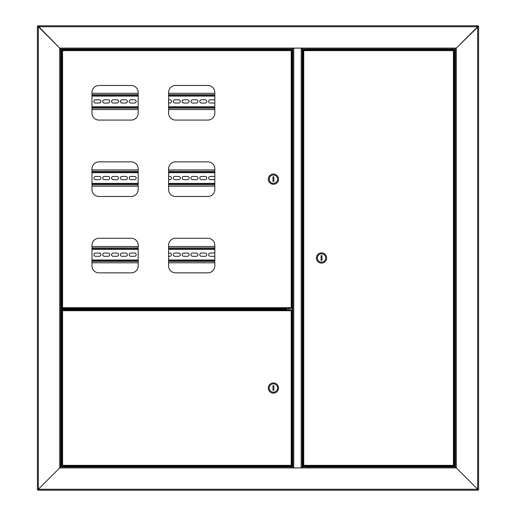 <?xml version="1.0" encoding="UTF-8"?>
<svg xmlns="http://www.w3.org/2000/svg" width="516" height="516" viewBox="0 0 516 516"><rect width="100%" height="100%" fill="white"/><g stroke="black" fill="none" stroke-linecap="round" stroke-linejoin="round"><path stroke-width="0.77" d="M64.023 308.62L61.094 308.62L61.094 49.02L59.701 48.091L60.63 49.02L292.714 49.02L292.714 48.091L456.299 48.091L455.37 49.02L455.37 466.98L456.299 467.909L455.37 466.98L302.234 466.98L302.234 467.909L292.714 467.909L292.714 466.98L60.63 466.98L60.63 49.02M61.094 466.98L61.094 309.548L62.92 309.548M61.094 309.548L60.63 309.548L60.63 466.98L59.701 467.909L59.701 48.091L292.714 48.091M478.126 25.8L477.661 26.729L478.126 25.8L37.874 25.8L38.339 26.729L37.41 26.264L38.339 26.729L38.339 489.271L59.701 467.909L292.714 467.909M478.59 489.736L477.661 489.271L478.59 489.736L478.59 26.264L477.661 26.729L38.339 26.729L59.701 48.091L37.874 25.8M37.41 26.264L37.41 489.736L38.339 489.271L37.41 489.736M60.63 308.62L61.094 308.62M64.81 49.02L64.81 49.355M60.63 466.98L38.339 489.271L477.661 489.271L478.126 490.2L477.661 489.271L477.661 26.729L456.299 48.091L456.299 467.909L477.661 489.271L456.299 467.909L302.234 467.909M302.234 48.091L302.234 49.02L455.37 49.02L478.59 26.264M245.139 49.02L65.925 49.02M443.76 49.02L306.414 49.02L306.414 49.484L449.023 49.484M450.075 49.02L444.734 49.02M66.977 49.484L288.534 49.484L288.534 49.02L247.087 49.02M306.414 49.858L306.414 49.484M64.9 49.02L64.9 49.355M288.534 49.484L288.534 49.858M293.759 467.909L302.118 467.851L302.118 48.149L293.759 48.149L293.759 467.851L292.83 467.851L292.83 48.149L293.759 48.091M288.65 466.98L288.65 466.142M288.65 309.923L288.65 308.478M288.65 49.858L288.65 49.02M306.298 49.02L306.298 49.858M306.298 466.142L306.298 466.98M450.075 466.98L444.734 466.98M442.786 466.98L306.414 466.98L306.414 466.516L449.023 466.516M66.977 466.516L288.534 466.516L288.534 466.98L247.087 466.98M245.139 466.98L73.214 466.98M71.266 466.98L65.925 466.98M478.126 490.2L37.874 490.2L38.339 489.271L37.874 490.2M306.414 466.142L306.414 466.516M288.534 466.516L288.534 466.142M60.63 309.432L67.596 309.432L67.596 308.736L60.63 308.736M307.62 466.142L304.601 466.142M451.048 466.142L452.938 466.142L451.048 466.142M453.854 466.142L453.422 465.355L453.854 466.142L303.311 466.142L303.743 465.355L302.957 465.787L303.743 465.355L453.422 465.355L453.422 50.645L454.209 50.213L453.422 50.645L303.743 50.645L303.311 49.858L453.854 49.858L453.422 50.645L453.854 49.858M303.311 466.142L303.743 465.355L303.743 50.645L303.311 49.858M453.887 465.787L453.422 465.355L453.887 465.787M454.209 465.787L454.209 50.213M307.62 49.858L306.111 49.858M303.279 50.213L303.743 50.645L303.279 50.213M302.957 50.213L302.957 465.787M449.539 49.858L453.08 49.717L451.977 49.02M450.12 49.02L449.165 49.355L452.261 49.355M449.978 49.491L452.938 49.355M451.048 49.858L453.08 49.717M450.397 466.645L452.938 466.645L450.397 466.645M326.641 258A5.108 5.108 0 0 0 321.533 252.892A5.108 5.108 0 0 0 316.424 258A5.108 5.108 0 0 0 321.533 263.108A5.108 5.108 0 0 0 326.641 258M325.712 258A4.18 4.18 0 0 0 321.533 253.82A4.18 4.18 0 0 0 317.353 258A4.18 4.18 0 0 0 321.533 262.18A4.18 4.18 0 0 0 325.712 258M321.068 255.678L321.068 260.322L321.997 260.322L321.997 255.678L321.068 255.678M66.977 309.781L62.92 309.555L66.461 309.923M62.92 309.555L66.977 309.555M287.328 309.923L290.347 309.923M287.328 466.142L290.347 466.142M64.952 309.923L65.455 309.923M62.146 309.923L62.578 310.709L62.146 309.923L291.637 309.923L291.205 310.709L291.991 310.277L291.205 310.709L62.578 310.709L62.578 465.355L61.791 465.787L62.578 465.355L291.205 465.355L291.637 466.142L62.146 466.142L62.578 465.355L62.146 466.142M291.637 309.923L291.205 310.709L291.205 465.355L291.637 466.142M62.114 310.277L62.578 310.709L62.114 310.277M61.791 310.277L61.791 465.787M291.669 465.787L291.205 465.355L291.669 465.787M291.991 465.787L291.991 310.277M66.164 466.645L63.062 466.645L66.164 466.645L65.88 466.98L65.88 466.645M268.307 388.032A5.108 5.108 0 0 0 273.416 393.14A5.108 5.108 0 0 0 278.524 388.032A5.108 5.108 0 0 0 273.416 382.924A5.108 5.108 0 0 0 268.307 388.032M269.236 388.032A4.18 4.18 0 0 0 273.416 392.212A4.18 4.18 0 0 0 277.595 388.032A4.18 4.18 0 0 0 273.416 383.852A4.18 4.18 0 0 0 269.236 388.032M273.88 390.354L273.88 385.71L272.951 385.71L272.951 390.354L273.88 390.354M286.851 309.923L286.851 308.813L286.386 309.194L286.767 308.478M286.767 308.729L65.88 308.478M287.173 309.923L286.851 308.813M91.977 260.477L138.185 260.477M168.603 260.477L214.811 260.477M214.811 248.867L168.603 248.867M138.185 248.867L91.977 248.867M138.185 255.33A1.625 1.625 0 0 1 138.185 254.014M134.56 253.046A1.625 1.625 0 0 1 136.185 254.672A1.625 1.625 0 0 1 134.56 256.297L130.845 256.297A1.625 1.625 0 0 1 129.219 254.672A1.625 1.625 0 0 1 130.845 253.046L134.56 253.046M125.736 253.046A1.625 1.625 0 0 1 127.362 254.672A1.625 1.625 0 0 1 125.736 256.297L122.021 256.297A1.625 1.625 0 0 1 120.396 254.672A1.625 1.625 0 0 1 122.021 253.046L125.736 253.046M116.913 253.046A1.625 1.625 0 0 1 118.538 254.672A1.625 1.625 0 0 1 116.913 256.297L113.198 256.297A1.625 1.625 0 0 1 111.572 254.672A1.625 1.625 0 0 1 113.198 253.046L116.913 253.046M108.089 253.046A1.625 1.625 0 0 1 109.715 254.672A1.625 1.625 0 0 1 108.089 256.297L104.374 256.297A1.625 1.625 0 0 1 102.749 254.672A1.625 1.625 0 0 1 104.374 253.046L108.089 253.046M99.266 253.046A1.625 1.625 0 0 1 100.891 254.672A1.625 1.625 0 0 1 99.266 256.297L95.55 256.297A1.625 1.625 0 0 1 93.925 254.672A1.625 1.625 0 0 1 95.55 253.046L99.266 253.046M91.977 254.13A1.625 1.625 0 0 1 91.977 255.214M214.811 256.065A1.625 1.625 0 0 1 213.972 256.297L210.257 256.297A1.625 1.625 0 0 1 208.632 254.672A1.625 1.625 0 0 1 210.257 253.046L213.972 253.046A1.625 1.625 0 0 1 214.811 253.279M205.149 253.046A1.625 1.625 0 0 1 206.774 254.672A1.625 1.625 0 0 1 205.149 256.297L201.434 256.297A1.625 1.625 0 0 1 199.808 254.672A1.625 1.625 0 0 1 201.434 253.046L205.149 253.046M196.325 253.046A1.625 1.625 0 0 1 197.95 254.672A1.625 1.625 0 0 1 196.325 256.297L192.61 256.297A1.625 1.625 0 0 1 190.985 254.672A1.625 1.625 0 0 1 192.61 253.046L196.325 253.046M187.501 253.046A1.625 1.625 0 0 1 189.127 254.672A1.625 1.625 0 0 1 187.501 256.297L183.786 256.297A1.625 1.625 0 0 1 182.161 254.672A1.625 1.625 0 0 1 183.786 253.046L187.501 253.046M178.678 253.046A1.625 1.625 0 0 1 180.303 254.672A1.625 1.625 0 0 1 178.678 256.297L174.963 256.297A1.625 1.625 0 0 1 173.337 254.672A1.625 1.625 0 0 1 174.963 253.046L178.678 253.046M168.603 253.046L169.854 253.046A1.625 1.625 0 0 1 171.48 254.672A1.625 1.625 0 0 1 169.854 256.297L168.603 256.297M214.811 246.545L168.603 246.545M138.185 246.545L91.977 246.545M91.977 262.799L138.185 262.799M168.603 262.799L214.811 262.799M91.977 183.851L138.185 183.851M168.603 183.851L214.811 183.851M214.811 172.241L168.603 172.241L214.811 172.241M138.185 172.241L91.977 172.241L138.185 172.241M138.185 178.704A1.625 1.625 0 0 1 138.185 177.388M134.56 176.42A1.625 1.625 0 0 1 136.185 178.046A1.625 1.625 0 0 1 134.56 179.671L130.845 179.671A1.625 1.625 0 0 1 129.219 178.046A1.625 1.625 0 0 1 130.845 176.42L134.56 176.42M125.736 176.42A1.625 1.625 0 0 1 127.362 178.046A1.625 1.625 0 0 1 125.736 179.671L122.021 179.671A1.625 1.625 0 0 1 120.396 178.046A1.625 1.625 0 0 1 122.021 176.42L125.736 176.42M116.913 176.42A1.625 1.625 0 0 1 118.538 178.046A1.625 1.625 0 0 1 116.913 179.671L113.198 179.671A1.625 1.625 0 0 1 111.572 178.046A1.625 1.625 0 0 1 113.198 176.42L116.913 176.42M108.089 176.42A1.625 1.625 0 0 1 109.715 178.046A1.625 1.625 0 0 1 108.089 179.671L104.374 179.671A1.625 1.625 0 0 1 102.749 178.046A1.625 1.625 0 0 1 104.374 176.42L108.089 176.42M99.266 176.42A1.625 1.625 0 0 1 100.891 178.046A1.625 1.625 0 0 1 99.266 179.671L95.55 179.671A1.625 1.625 0 0 1 93.925 178.046A1.625 1.625 0 0 1 95.55 176.42L99.266 176.42M91.977 177.504A1.625 1.625 0 0 1 91.977 178.588M214.811 179.439A1.625 1.625 0 0 1 213.972 179.671L210.257 179.671A1.625 1.625 0 0 1 208.632 178.046A1.625 1.625 0 0 1 210.257 176.42L213.972 176.42A1.625 1.625 0 0 1 214.811 176.653M205.149 176.42A1.625 1.625 0 0 1 206.774 178.046A1.625 1.625 0 0 1 205.149 179.671L201.434 179.671A1.625 1.625 0 0 1 199.808 178.046A1.625 1.625 0 0 1 201.434 176.42L205.149 176.42M196.325 176.42A1.625 1.625 0 0 1 197.95 178.046A1.625 1.625 0 0 1 196.325 179.671L192.61 179.671A1.625 1.625 0 0 1 190.985 178.046A1.625 1.625 0 0 1 192.61 176.42L196.325 176.42M187.501 176.42A1.625 1.625 0 0 1 189.127 178.046A1.625 1.625 0 0 1 187.501 179.671L183.786 179.671A1.625 1.625 0 0 1 182.161 178.046A1.625 1.625 0 0 1 183.786 176.42L187.501 176.42M178.678 176.42A1.625 1.625 0 0 1 180.303 178.046A1.625 1.625 0 0 1 178.678 179.671L174.963 179.671A1.625 1.625 0 0 1 173.337 178.046A1.625 1.625 0 0 1 174.963 176.42L178.678 176.42M168.603 176.42L169.854 176.42A1.625 1.625 0 0 1 171.48 178.046A1.625 1.625 0 0 1 169.854 179.671L168.603 179.671M214.811 169.919L168.603 169.919M138.185 169.919L91.977 169.919M91.977 186.173L138.185 186.173M168.603 186.173L214.811 186.173M91.977 107.225L138.185 107.225M168.603 107.225L214.811 107.225M214.811 95.615L168.603 95.615M138.185 95.615L91.977 95.615M138.185 102.078A1.625 1.625 0 0 1 138.185 100.762M134.56 99.794A1.625 1.625 0 0 1 136.185 101.42A1.625 1.625 0 0 1 134.56 103.045L130.845 103.045A1.625 1.625 0 0 1 129.219 101.42A1.625 1.625 0 0 1 130.845 99.794L134.56 99.794M125.736 99.794A1.625 1.625 0 0 1 127.362 101.42A1.625 1.625 0 0 1 125.736 103.045L122.021 103.045A1.625 1.625 0 0 1 120.396 101.42A1.625 1.625 0 0 1 122.021 99.794L125.736 99.794M116.913 99.794A1.625 1.625 0 0 1 118.538 101.42A1.625 1.625 0 0 1 116.913 103.045L113.198 103.045A1.625 1.625 0 0 1 111.572 101.42A1.625 1.625 0 0 1 113.198 99.794L116.913 99.794M108.089 99.794A1.625 1.625 0 0 1 109.715 101.42A1.625 1.625 0 0 1 108.089 103.045L104.374 103.045A1.625 1.625 0 0 1 102.749 101.42A1.625 1.625 0 0 1 104.374 99.794L108.089 99.794M99.266 99.794A1.625 1.625 0 0 1 100.891 101.42A1.625 1.625 0 0 1 99.266 103.045L95.55 103.045A1.625 1.625 0 0 1 93.925 101.42A1.625 1.625 0 0 1 95.55 99.794L99.266 99.794M91.977 100.878A1.625 1.625 0 0 1 91.977 101.962M214.811 102.813A1.625 1.625 0 0 1 213.972 103.045L210.257 103.045A1.625 1.625 0 0 1 208.632 101.42A1.625 1.625 0 0 1 210.257 99.794L213.972 99.794A1.625 1.625 0 0 1 214.811 100.027M205.149 99.794A1.625 1.625 0 0 1 206.774 101.42A1.625 1.625 0 0 1 205.149 103.045L201.434 103.045A1.625 1.625 0 0 1 199.808 101.42A1.625 1.625 0 0 1 201.434 99.794L205.149 99.794M196.325 99.794A1.625 1.625 0 0 1 197.95 101.42A1.625 1.625 0 0 1 196.325 103.045L192.61 103.045A1.625 1.625 0 0 1 190.985 101.42A1.625 1.625 0 0 1 192.61 99.794L196.325 99.794M187.501 99.794A1.625 1.625 0 0 1 189.127 101.42A1.625 1.625 0 0 1 187.501 103.045L183.786 103.045A1.625 1.625 0 0 1 182.161 101.42A1.625 1.625 0 0 1 183.786 99.794L187.501 99.794M178.678 99.794A1.625 1.625 0 0 1 180.303 101.42A1.625 1.625 0 0 1 178.678 103.045L174.963 103.045A1.625 1.625 0 0 1 173.337 101.42A1.625 1.625 0 0 1 174.963 99.794L178.678 99.794M168.603 99.794L169.854 99.794A1.625 1.625 0 0 1 171.48 101.42A1.625 1.625 0 0 1 169.854 103.045L168.603 103.045M214.811 93.293L168.603 93.293M138.185 93.293L91.977 93.293M91.977 109.547L138.185 109.547M168.603 109.547L214.811 109.547M288.837 49.858L290.347 49.858M289.811 308.478L287.863 308.478M65.925 308.478L64.952 308.478M138.185 113.107A6.966 6.966 0 0 1 131.219 120.073L98.943 120.073A6.966 6.966 0 0 1 91.977 113.107L91.977 92.441A6.966 6.966 0 0 1 98.943 85.475L131.219 85.475A6.966 6.966 0 0 1 138.185 92.441L138.185 113.107M138.185 189.501A6.966 6.966 0 0 1 131.219 196.467L98.943 196.467A6.966 6.966 0 0 1 91.977 189.501L91.977 168.835A6.966 6.966 0 0 1 98.943 161.869L131.219 161.869A6.966 6.966 0 0 1 138.185 168.835L138.185 189.501M214.811 113.107A6.966 6.966 0 0 1 207.845 120.073L175.569 120.073A6.966 6.966 0 0 1 168.603 113.107L168.603 92.441A6.966 6.966 0 0 1 175.569 85.475L207.845 85.475A6.966 6.966 0 0 1 214.811 92.441L214.811 113.107M214.811 189.501A6.966 6.966 0 0 1 207.845 196.467L175.569 196.467A6.966 6.966 0 0 1 168.603 189.501L168.603 168.835A6.966 6.966 0 0 1 175.569 161.869L207.845 161.869A6.966 6.966 0 0 1 214.811 168.835L214.811 189.501M214.811 265.895A6.966 6.966 0 0 1 207.845 272.861L175.569 272.861A6.966 6.966 0 0 1 168.603 265.895L168.603 245.229A6.966 6.966 0 0 1 175.569 238.263L207.845 238.263A6.966 6.966 0 0 1 214.811 245.229L214.811 265.895M138.185 265.895A6.966 6.966 0 0 1 131.219 272.861L98.943 272.861A6.966 6.966 0 0 1 91.977 265.895L91.977 245.229A6.966 6.966 0 0 1 98.943 238.263L131.219 238.263A6.966 6.966 0 0 1 138.185 245.229L138.185 265.895M291.637 308.478L291.205 307.691L291.637 308.478L62.146 308.478L62.578 307.691L62.146 308.478M61.791 308.123L62.578 307.691L291.205 307.691L291.991 308.123L291.205 307.691L291.205 50.645L291.637 49.858L62.146 49.858L62.578 50.645L61.791 50.213L62.578 50.645L62.578 307.691L61.791 308.123L61.791 50.213M62.146 49.858L62.578 50.645L291.205 50.645L291.991 50.213L291.205 50.645L291.637 49.858M291.991 50.213L291.991 308.123M268.307 179.168A5.108 5.108 0 0 0 273.416 184.276A5.108 5.108 0 0 0 278.524 179.168A5.108 5.108 0 0 0 273.416 174.06A5.108 5.108 0 0 0 268.307 179.168M269.236 179.168A4.18 4.18 0 0 0 273.416 183.348A4.18 4.18 0 0 0 277.595 179.168A4.18 4.18 0 0 0 273.416 174.989A4.18 4.18 0 0 0 269.236 179.168M273.88 181.49L273.88 176.846L272.951 176.846L272.951 181.49L273.88 181.49M66.977 49.717L62.92 49.717L66.835 49.858L66.835 49.355L63.062 49.355L66.835 49.355M63.739 49.355L66.164 49.355L63.739 49.355M63.062 49.355L66.977 49.491M454.906 49.02L454.906 466.98M301.189 467.851L301.189 48.149M292.366 49.02L292.366 466.98M302.582 466.98L302.582 49.02M449.023 49.717L453.08 49.491M449.023 466.283L453.08 466.509L449.165 466.142M66.835 466.142L62.92 466.283L63.062 466.645M66.977 466.283L62.92 466.509M67.596 309.194L286.386 309.194L286.386 309.923M91.977 249.331L138.185 249.331M168.603 249.331L214.811 249.331M214.811 260.012L168.603 260.012M138.185 260.012L91.977 260.012M214.811 247.938L168.603 247.938M138.185 247.938L91.977 247.938M91.977 261.406L138.185 261.406M168.603 261.406L214.811 261.406M91.977 172.705L138.185 172.705M168.603 172.705L214.811 172.705M214.811 183.386L168.603 183.386M138.185 183.386L91.977 183.386M214.811 171.312L168.603 171.312M138.185 171.312L91.977 171.312M91.977 184.78L138.185 184.78M168.603 184.78L214.811 184.78M91.977 96.079L138.185 96.079M168.603 96.079L214.811 96.079M214.811 106.76L168.603 106.76M138.185 106.76L91.977 106.76M214.811 94.686L168.603 94.686M138.185 94.686L91.977 94.686M91.977 108.154L138.185 108.154M168.603 108.154L214.811 108.154M64.023 466.98L64.023 466.645L64.023 466.98M451.977 466.98L451.977 466.645M450.12 466.98L450.12 466.645"/></g></svg>
